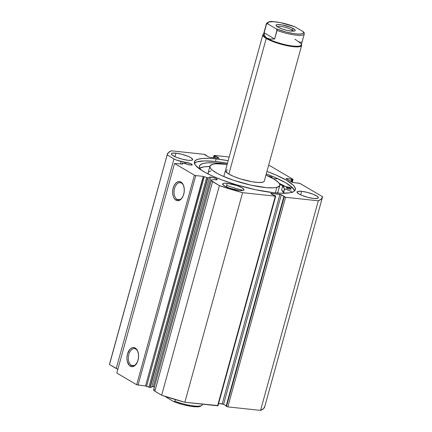 <?xml version="1.0" encoding="UTF-8"?>
<svg xmlns="http://www.w3.org/2000/svg" width="432" height="432" viewBox="0 0 432 432"><rect width="100%" height="100%" fill="white"/><g stroke="black" fill="none" stroke-linecap="round" stroke-linejoin="round"><path stroke-width="0.65" d="M150.212 387.418L207.943 177.827L207.657 177.822L149.926 387.412L150.212 387.418L145.768 386.008L136.679 384.755L116.824 373.07L136.679 384.755L194.411 175.16L174.555 163.48L182.493 164.057L182.261 163.139L182.693 163.118L190.539 165.04A4.126 0.864 -164.6 0 1 185.971 163.836L183.044 163.177L182.239 163.172L182.709 163.987L182.293 164.047L174.555 163.48L116.824 373.07L174.555 163.48L194.411 175.16L195.766 175.576L194.411 175.16L136.679 384.755L145.519 385.97L203.251 176.375L195.766 175.576L138.035 385.166L195.766 175.576L203.499 176.413L145.519 385.97L148.878 387.148L206.609 177.557L204.298 176.645L146.567 386.235L204.298 176.645L206.609 177.557L148.878 387.148L149.926 387.412L207.657 177.822L206.609 177.557L207.943 177.827L150.212 387.418L151.708 387.239L150.212 387.418M211.032 177.104A4.126 0.864 -164.6 0 1 215.249 178.162A4.126 0.864 -164.6 0 1 217.274 179.528A4.126 0.864 -164.6 0 1 215.557 179.761A4.126 0.864 -164.6 0 1 214.299 179.561L217.215 179.62L216.956 179.037L215.46 178.249L211.032 177.104L209.563 177.142L209.439 177.644L207.943 177.827L209.439 177.644A4.126 0.864 -164.6 0 1 209.32 177.336A4.126 0.864 -164.6 0 1 211.032 177.104L153.301 386.694L211.032 177.104M109.841 363.274L167.173 154.904A80.487 16.87 -164.6 0 1 167.27 154.435L109.539 364.025A80.487 16.87 15.4 0 0 109.442 364.5L116.235 368.496L173.966 158.9L116.235 368.496A7.511 1.577 15.4 0 0 117.86 369.301L109.442 364.5L167.173 154.904L173.966 158.9A7.511 1.577 -164.6 0 0 181.148 161.471L180.495 163.852L181.148 161.471L185.031 162.34L184.696 163.55L185.031 162.34A4.126 0.864 -164.6 0 1 186.014 162.383L185.636 163.76L186.014 162.383A4.126 0.864 -164.6 0 1 190.226 163.442A4.126 0.864 -164.6 0 1 192.251 164.808A4.126 0.864 -164.6 0 1 190.539 165.04L192.256 164.743L190.442 163.528L177.115 160.304L174.609 159.251L167.173 154.904L168.421 152.588L171.439 150.806L204.514 154.381L208.418 156.902L209.774 157.313L219.132 158.242L214.142 155.417L229.171 157.01L214.407 155.423L213.986 155.482L213.376 157.702M131.328 365.299A8.608 5.168 -83.9 0 0 136.609 363.544A8.608 5.168 96.1 0 1 132.64 365.747A8.608 5.168 96.1 0 1 131.328 365.299L134.023 365.591L131.328 365.299A8.608 5.168 96.1 0 1 128.585 355.509A8.608 5.168 96.1 0 1 134.482 348.629A8.608 5.168 96.1 0 1 135.794 349.072L135.259 348.035A9.612 5.773 96.1 0 1 137.754 351.254A9.612 5.773 96.1 0 1 136.399 363.874A9.612 5.773 96.1 0 1 130.264 366.163L131.328 365.299L130.264 366.163L129.281 365.386L127.267 361.314L126.938 357.701L127.489 353.997L129.762 349.488L131.906 347.841L134.179 347.609L136.237 348.818L137.765 351.286L138.532 354.645L138.418 358.376L137.446 361.908L134.725 365.704L132.473 366.66L130.264 366.163A9.612 5.773 96.1 0 1 127.489 353.997A9.612 5.773 96.1 0 1 135.259 348.035L135.794 349.072A8.608 5.168 96.1 0 1 137.889 351.621A8.608 5.168 -83.9 0 0 135.794 349.072A8.608 5.168 -83.9 0 0 128.839 354.407A8.608 5.168 -83.9 0 0 131.328 365.299M177.039 199.336A8.608 5.168 -83.9 0 0 182.32 197.581A8.608 5.168 96.1 0 1 178.357 199.778A8.608 5.168 96.1 0 1 177.039 199.336L179.734 199.622L177.039 199.336A8.608 5.168 96.1 0 1 174.301 189.54A8.608 5.168 96.1 0 1 180.193 182.66A8.608 5.168 96.1 0 1 181.51 183.103L180.97 182.072A9.612 5.773 96.1 0 1 183.465 185.29A9.612 5.773 96.1 0 1 182.11 197.905A9.612 5.773 96.1 0 1 175.981 200.194L177.039 199.336L175.981 200.194L174.15 198.32L173.47 196.943L172.708 193.59L172.816 189.859L173.794 186.322L175.478 183.519L177.622 181.877L179.896 181.64L181.953 182.849L183.481 185.323L184.248 188.676L184.135 192.407L183.157 195.944L181.472 198.747L179.329 200.394L177.055 200.626L175.981 200.194A9.612 5.773 96.1 0 1 173.205 188.033A9.612 5.773 96.1 0 1 180.97 182.072L181.51 183.103A8.608 5.168 96.1 0 1 183.605 185.652A8.608 5.168 -83.9 0 0 181.51 183.103A8.608 5.168 -83.9 0 0 174.555 188.444A8.608 5.168 -83.9 0 0 177.039 199.336M194.422 163.264L197.159 161.838L204.601 160.904L215.449 161.476L227.453 163.253A52.364 10.978 15.4 0 0 215.449 161.476L216.151 158.917A52.364 10.978 -164.6 0 1 228.161 160.693L216.151 158.917L208.586 158.366L202.408 158.49L197.867 159.278L195.129 160.699L194.303 162.702L195.421 165.213L200.626 169.7L206.253 173.011L213.365 176.434L221.686 179.825L235.732 184.588L255.463 189.702L273.58 192.699A52.364 10.978 -164.6 0 1 220.077 179.21A52.364 10.978 -164.6 0 1 194.378 161.903A52.364 10.978 -164.6 0 1 216.151 158.917L215.449 161.476A52.364 10.978 15.4 0 0 194.4 163.285M301.639 191.322A11.065 2.322 -164.6 0 1 312.946 194.173A11.065 2.322 -164.6 0 1 318.373 197.834A11.065 2.322 -164.6 0 1 313.772 198.466L317.639 198.385L318.389 197.662L317.515 196.517L313.513 194.4L307.546 192.451L301.639 191.322L297.772 191.403L297.022 192.127L298.906 193.952L301.898 195.388L307.865 197.338L313.772 198.466A11.065 2.322 -164.6 0 1 302.465 195.615A11.065 2.322 -164.6 0 1 297.038 191.954A11.065 2.322 -164.6 0 1 301.639 191.322L300.667 194.854L301.639 191.322M175.959 153.149A11.065 2.322 -164.6 0 1 187.267 156.001A11.065 2.322 -164.6 0 1 192.694 159.662A11.065 2.322 -164.6 0 1 188.093 160.288L190.998 160.38L192.537 159.916L192.71 159.489L190.825 157.664L187.834 156.227L181.867 154.278L175.959 153.149L172.093 153.225L171.342 153.954L172.217 155.099L176.218 157.216L182.185 159.165L188.093 160.288A11.065 2.322 -164.6 0 1 176.785 157.437A11.065 2.322 -164.6 0 1 171.358 153.781A11.065 2.322 -164.6 0 1 175.959 153.149L174.987 156.681L175.959 153.149M227.259 183.335A11.065 2.322 -164.6 0 1 238.567 186.187A11.065 2.322 -164.6 0 1 243.999 189.842A11.065 2.322 -164.6 0 1 239.393 190.474L242.298 190.566L243.259 190.399L244.015 189.675L242.125 187.85L237.271 185.706L227.259 183.335L224.354 183.244L223.393 183.411L222.642 184.135L224.532 185.96L229.381 188.104L239.393 190.474A11.065 2.322 -164.6 0 1 228.091 187.623A11.065 2.322 -164.6 0 1 222.658 183.967A11.065 2.322 -164.6 0 1 227.259 183.335L226.287 186.862L227.259 183.335M264.827 406.301L263.579 408.618L260.561 410.4A80.487 16.87 15.4 0 0 264.73 406.771L322.461 197.181A80.487 16.87 -164.6 0 0 322.558 196.711L299.981 183.427L292.34 182.396L286.162 178.756L286.411 178.519L286.319 178.853L286.411 178.519L292.918 179.275L270.346 165.991A80.487 16.87 -164.6 0 0 268.601 165.402L270.346 165.991L292.918 179.275L286.006 178.556L292.34 182.396L299.711 183.298L322.558 196.711L321.311 199.028L318.298 200.81L285.217 197.235L280.687 194.459L271.004 193.336L270.756 193.579L274.228 195.62L275.189 195.723L275.724 196.069L275.324 196.193L242.595 192.672L219.386 185.625L211.426 180.684L211.351 180.203L211.853 179.89L214.299 179.561L212.306 179.804A7.511 1.577 -164.6 0 0 211.324 180.274A7.511 1.577 -164.6 0 0 212.593 181.629L219.386 185.625L161.654 395.221L154.343 390.884L153.695 390.28L153.803 389.615M273.58 192.699L281.146 193.25L289.813 192.812L293.468 191.705L294.602 190.917L295.261 189.983L295.11 187.715L293.036 184.993L286.492 180.279L276.367 175.181L266.954 171.38A52.364 10.978 -164.6 0 1 295.353 189.713A52.364 10.978 -164.6 0 1 273.58 192.699M322.461 197.181A80.487 16.87 -164.6 0 1 318.298 200.81L260.561 410.4L227.831 406.885L226.093 406.247L283.824 196.652L226.093 406.247L227.831 406.885L285.563 197.289L318.298 200.81L260.561 410.4L227.831 406.885L285.563 197.289L284.213 196.879L226.481 406.474L284.213 196.879L283.824 196.652L284.785 196.754L281.313 194.713L223.582 404.303L218.624 403.504L222.226 403.893L279.958 194.303L222.226 403.893L223.582 404.303L281.313 194.713L271.004 193.336L270.756 193.579L275.746 196.133L275.324 196.193L217.593 405.783L184.864 402.268L161.654 395.221L154.861 391.219L212.593 181.629L154.861 391.219A7.511 1.577 15.4 0 1 153.592 389.869L211.324 180.274M226.206 405.848L223.582 404.303L226.206 405.848M217.841 405.545L184.864 402.268L242.595 192.672L275.324 196.193L217.593 405.783L218.014 405.729L275.746 196.133M154.121 389.48L154.575 389.394M154.732 386.932L152.42 386.651M213.986 155.482L213.586 157.723L214.159 155.66L215.503 155.995L219.148 158.22L209.774 157.313L208.418 156.902L204.946 154.861L205.907 154.964L204.169 154.327L171.439 150.806A80.487 16.87 -164.6 0 0 167.27 154.435M214.542 155.893L214.024 157.772L214.542 155.893M215.503 155.995L214.985 157.874L215.503 155.995M205.907 154.964L205.794 155.358L205.907 154.964M298.069 182.957L297.983 183.265L298.069 182.957M291.449 179.064L290.785 181.478L291.449 179.064M292.113 179.453L291.449 181.867L292.113 179.453M292.669 179.512L291.94 182.158L292.669 179.512M294.629 190.89A52.364 10.978 15.4 0 0 266.252 173.939L275.659 177.746L285.79 182.839L292.329 187.553L294.629 190.89M285.498 186.57A54.578 11.443 15.4 0 0 279.196 183.319L285.498 186.57M279.698 184.237L283.338 186.16A52.364 10.978 -164.6 0 0 279.698 184.237A52.315 10.967 -164.6 0 1 283.289 186.149L279.547 184.183M182.029 164.014L182.25 163.22L182.029 164.014M151.708 387.239L209.439 177.644L151.708 387.239M153.301 386.694A4.126 0.864 15.4 0 0 151.848 386.726M184.864 402.268L242.595 192.672A80.487 16.87 -164.6 0 1 219.386 185.625L161.654 395.221A80.487 16.87 15.4 0 0 184.864 402.268M264.265 181.148A20.12 4.217 -164.6 0 1 262.645 182.234L263.833 181.732L264.292 181.003M226.303 172.222L227.086 169.382L226.303 172.222M279.785 185.425A36.218 7.592 -164.6 0 0 265.939 175.063L274.374 179.334L278.554 182.536L279.742 184.367L279.59 185.868L276.874 187.38A36.218 7.592 -164.6 0 1 236.677 181.3A36.218 7.592 -164.6 0 1 209.947 166.19A36.218 7.592 -164.6 0 1 212.857 164.236A36.218 7.592 -164.6 0 1 227.146 164.376L216.227 163.777L212.857 164.236L210.141 165.748L209.99 167.249L210.416 168.129L212.263 170.095L217.339 173.432L222.08 175.792L233.966 180.419L250.922 185.139L266.447 187.661L273.505 187.839L276.874 187.38L275.357 192.877L276.874 187.38A36.218 7.592 -164.6 0 0 279.785 185.425L277.954 192.062A36.218 7.592 15.4 0 1 277.274 193.039M209.947 166.19L208.121 172.827A36.218 7.592 15.4 0 0 208.202 174.015L208.316 172.39M277.182 193.115L278.003 191.797M211.032 170.878L208.894 171.779M225.472 170.451L225.731 171.542L228.474 173.848L233.712 176.456L240.651 178.967L251.899 181.726L258.293 182.488L262.645 182.234A20.12 4.217 -164.6 0 1 240.316 178.859A20.12 4.217 -164.6 0 1 225.466 170.462L225.466 170.473M293.474 31.169A8.554 1.793 15.4 0 0 292.048 29.916L293.533 28.712A9.958 2.09 -164.6 0 1 294.878 30.877A9.958 2.09 -164.6 0 1 287.199 30.407A9.958 2.09 -164.6 0 1 277.7 27.011L282.069 28.939L287.631 30.505L292.518 31.18L294.559 31.001L295.234 30.353L294.446 29.322L290.844 27.416L281.804 24.872L277.544 24.565L276.156 24.986L276.21 25.844L277.7 27.011A9.958 2.09 -164.6 0 1 276.118 25.709A9.958 2.09 -164.6 0 1 282.042 24.916A9.958 2.09 -164.6 0 1 293.533 28.712L292.048 29.916A8.554 1.793 -164.6 0 1 293.474 31.169M291.713 31.131L292.048 29.916L291.713 31.131M294.883 39.128L297.945 41.391A19.618 4.115 -164.6 0 1 301.061 43.951A19.618 4.115 -164.6 0 1 289.397 45.517A19.618 4.115 -164.6 0 1 266.755 38.038L266.225 38.47A20.12 4.217 15.4 0 0 289.451 46.138A20.12 4.217 15.4 0 0 301.412 44.534L301.385 44.496A20.12 4.217 -164.6 0 1 301.622 45.533A20.12 4.217 -164.6 0 1 287.464 45.77A20.12 4.217 -164.6 0 1 266.225 38.47L228.868 174.091L266.225 38.47A20.12 4.217 -164.6 0 1 262.823 34.846A20.12 4.217 -164.6 0 1 263.558 34.074L263.515 34.096A20.12 4.217 15.4 0 0 266.225 38.47L266.755 38.038A19.618 4.115 -164.6 0 1 264.114 33.777M202.095 404.93A19.618 4.115 -164.6 0 1 174.89 401.263L174.15 401.749L173.383 401.485L164.651 396.16L173.761 401.663L174.749 401.528L175.354 399.578L174.89 401.263A19.618 4.115 15.4 0 0 202.127 404.838C202.608 404.897 201.841 405.475 199.827 406.566C198.158 406.939 195.799 406.933 192.748 406.566C186.451 405.74 180.106 404.098 173.707 401.641M175.694 402.365L183.335 404.714L190.906 406.285L196.981 406.782L200.421 406.112M173.761 401.663L173.383 401.485M266.49 24.246A19.618 4.115 -164.6 0 1 266.441 23.598L263.439 34.506A19.618 4.115 15.4 0 0 266.755 38.038L264.708 35.888L264.141 32.783L266.49 24.246L264.141 32.783L274.676 38.983L270.157 39.096L266.755 38.038A19.618 4.115 15.4 0 0 287.464 45.155A19.618 4.115 15.4 0 0 301.266 44.923L304.268 34.02A19.618 4.115 -164.6 0 1 277.031 30.445L274.676 38.983L276.988 29.819L276.048 28.766L267.997 24.03L267.23 23.765L266.49 24.246L267.23 23.765L267.997 24.03L267.721 22.788L268.952 21.973L273.375 21.686L280.093 22.567L287.852 24.435L294.419 26.687M304.22 33.367A19.618 4.115 -164.6 0 1 304.268 34.02L304.139 32.638M304.177 32.735L303.237 31.687L295.186 26.951L303.237 31.687L303.566 32.357L303.08 33.399L301.126 33.971L297.864 34.031L293.566 33.572L285.995 32L276.048 28.766L267.997 24.03A18.614 3.899 -164.6 0 1 275.411 21.854A18.614 3.899 -164.6 0 1 295.186 26.951L294.813 26.773L295.186 26.951M297.945 41.391L300.326 42.336L301.871 41.904M264.141 32.783L264.708 35.888L266.755 38.038L270.157 39.096L274.676 38.983L264.141 32.783M303.917 32.276L303.237 31.687A18.614 3.899 -164.6 0 1 295.823 33.863A18.614 3.899 -164.6 0 1 276.048 28.766L276.728 29.354L277.031 30.445A19.618 4.115 15.4 0 0 304.236 34.112M277.177 26.681A8.554 1.793 -164.6 0 1 283.635 26.946A8.554 1.793 -164.6 0 1 292.048 29.916A8.554 1.793 15.4 0 0 283.635 26.946A8.554 1.793 15.4 0 0 277.177 26.681M271.528 177.822L272.203 177.719L271.852 177.217L268.488 176.18A2.516 0.529 -164.6 0 1 271.037 176.828A2.516 0.529 -164.6 0 1 272.246 177.655A2.516 0.529 -164.6 0 1 271.728 177.822M287.345 187.564A2.516 0.529 -164.6 0 1 289.894 188.217A2.516 0.529 -164.6 0 1 291.109 189.038A2.516 0.529 -164.6 0 1 290.018 189.178L291.114 189.011L289.629 188.114L287.345 187.564L286.254 187.731L287.739 188.627L290.018 189.178A2.516 0.529 -164.6 0 1 287.469 188.525A2.516 0.529 -164.6 0 1 286.259 187.704A2.516 0.529 -164.6 0 1 287.345 187.564L287.123 188.379L287.345 187.564M220.433 163.345A48.487 10.163 -164.6 0 1 227.167 164.284L213.3 162.772L207.43 162.815L203.051 163.48L200.324 164.732L199.363 166.536L200.205 168.809L201.398 170.208A48.487 10.163 -164.6 0 1 199.444 166.018A48.487 10.163 -164.6 0 1 220.433 163.345M209.86 166.509A48.487 10.163 15.4 0 0 199.805 168.156L203.996 166.865L209.86 166.509M243.173 190.42A55.334 11.599 -164.6 0 1 226.681 185.441M282.793 186.057L292.734 187.958L282.793 186.057M277.868 178.74L273.364 178.729L277.868 178.74M292.21 192.634L291.362 191.678L289.273 190.534L284.467 188.822L282.658 186.057L281.615 189.848M238.486 189.13L233.307 187.591M268.396 176.17A2.516 0.529 -164.6 0 1 268.488 176.18L268.115 176.148M292.032 192.283A8.521 1.787 -164.6 0 0 284.629 188.887L283.581 192.683A8.521 1.787 15.4 0 1 285.417 193.244L283.419 192.613L281.621 189.869L282.668 186.073A41.85 8.775 -164.6 0 1 284.45 188.8L283.403 192.591A41.85 8.775 15.4 0 0 281.621 189.869L282.658 186.057M292.291 182.363L293.09 179.458M182.007 164.014L182.239 163.172M262.823 34.846L223.792 176.548M202.322 404.141L202.127 404.838M301.622 45.533L264.26 181.165M294.862 26.789L280.211 22.561C273.715 21.886 269.519 20.029 266.441 23.598"/></g></svg>
